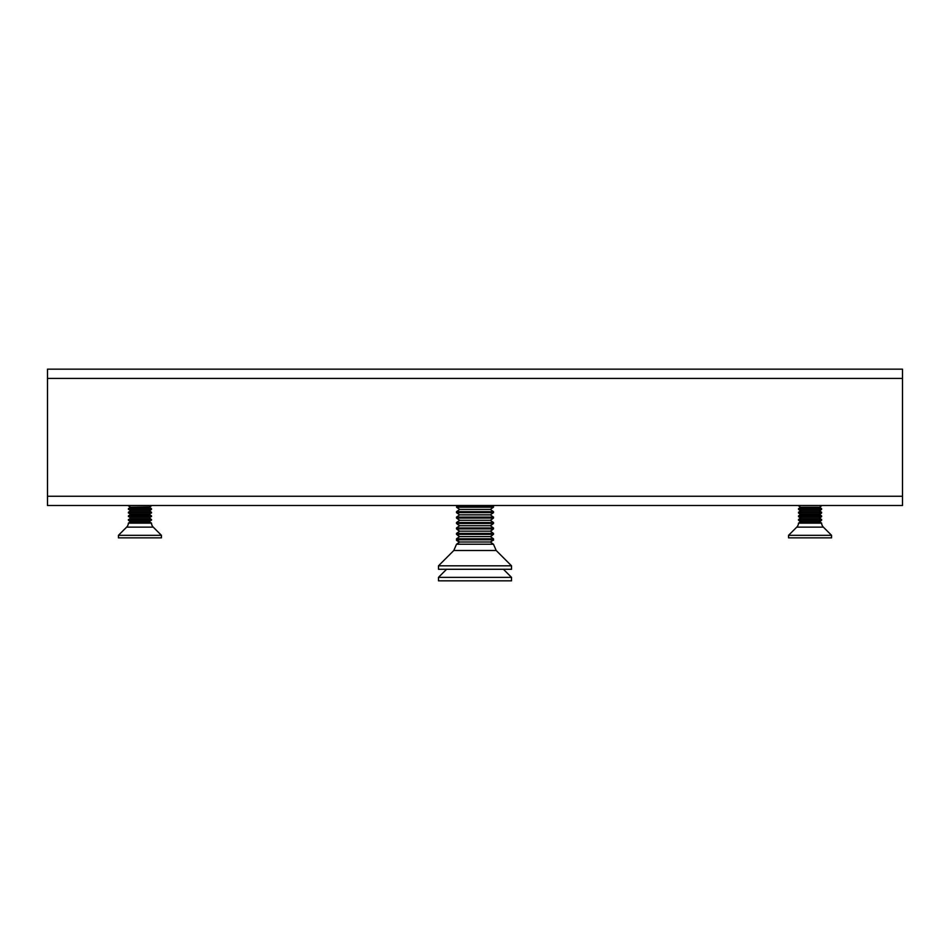 <?xml version="1.0" encoding="UTF-8"?>
<svg xmlns="http://www.w3.org/2000/svg" width="950" height="950" viewBox="0 0 950 950"><rect width="100%" height="100%" fill="white"/><g stroke="black" fill="none" stroke-linecap="round" stroke-linejoin="round"><path stroke-width="1.43" d="M128.381 508.678L130.435 507.241L149.435 507.241L151.489 505.792L128.381 505.507L130.435 507.241L128.381 509.402L151.489 509.402L151.489 508.678L128.381 508.678L130.435 510.851L128.381 513.012L151.489 513.012L151.489 512.288L128.381 512.288L130.435 514.461L128.381 516.622L151.489 516.622L151.489 515.898L128.381 515.898L130.435 518.071L128.381 520.244L151.489 520.244L151.489 519.508L128.381 519.508L130.435 521.681L128.381 523.117A6.009 6.009 0 0 1 126.623 527.131L118.441 535.313L118.441 537.854L161.429 537.854L161.429 535.313L118.441 535.313M149.435 507.241L151.489 508.678L149.435 510.851L130.435 510.851L128.381 512.288M151.489 509.402L149.435 510.851L151.489 512.288L149.435 514.461L130.435 514.461L128.381 515.898M149.435 514.461L151.489 515.898L149.435 518.071L130.435 518.071M149.435 518.071L151.489 519.508L149.435 521.681L130.435 521.681L128.381 520.244M149.435 521.681L151.489 523.117L128.369 523.117A6.009 6.009 0 0 1 126.623 527.131L153.247 527.131A6.009 6.009 0 0 1 151.489 523.117A6.009 6.009 0 0 0 153.247 527.131L161.429 535.313M457.176 506.231L456.511 507.193L493.489 507.193L493.489 506.231L457.176 506.231M493.489 507.193L490.295 509.426L459.705 509.426L456.511 511.67L456.511 512.632L493.489 512.632L493.489 511.67L456.511 511.67M493.489 512.632L490.295 514.864L459.705 514.864L456.511 517.097L456.511 518.059L493.489 518.059L493.489 517.097L456.511 517.097M493.489 518.059L490.295 520.291L459.705 520.291L456.511 522.524L456.511 523.486L493.489 523.486L493.489 522.524L456.511 522.524M493.489 523.486L490.295 525.718L459.705 525.718L456.511 527.962L456.511 528.913L493.489 528.913L493.489 527.962L456.511 527.962M493.489 528.913L490.295 531.157L459.705 531.157L456.511 533.389L456.511 534.351L493.489 534.351L493.489 533.389L456.511 533.389M493.489 534.351L490.295 536.584L459.705 536.584L456.511 538.816L456.511 539.778L493.489 539.778L493.489 538.816L456.511 538.816M493.489 539.778L490.295 542.011L459.705 542.011L456.511 544.243L453.803 550.501L438.484 565.82L438.484 569.276L511.516 569.276L511.516 565.82L438.484 565.82M490.295 542.011L493.489 544.243L456.511 544.243M453.803 550.501L496.197 550.501L493.489 544.243L457.176 544.243M743.054 505.507L724.565 505.507M105.272 505.507L82.163 505.507M902.5 505.507L47.5 505.507L47.5 369.17L902.5 369.17L902.5 505.507M821.619 505.507L798.511 505.507M821.619 505.792L819.565 507.241L800.565 507.241L798.511 509.402L821.619 509.402L821.619 508.678L798.511 508.678L800.565 507.241L798.511 505.792M821.619 509.402L819.565 510.851L800.565 510.851L798.511 513.012L821.619 513.012L821.619 512.288L798.511 512.288L800.565 510.851L798.511 509.402M821.619 513.012L819.565 514.461L800.565 514.461L798.511 516.622L821.619 516.622L821.619 515.898L798.511 515.898L800.565 514.461L798.511 513.012M821.619 516.622L819.565 518.071L800.565 518.071L798.511 520.244L821.619 520.244L821.619 519.508L798.511 519.508L800.565 518.071L798.511 516.622M810.065 521.681L800.565 521.681L798.511 523.117A6.009 6.009 0 0 1 796.753 527.131L788.571 535.313L788.571 537.854L831.559 537.854L831.559 535.313L788.571 535.313L796.753 527.131A6.009 6.009 0 0 0 798.511 523.117L821.631 523.117A6.009 6.009 0 0 0 823.377 527.131L831.559 535.313L823.377 527.131A6.009 6.009 0 0 1 821.631 523.117L819.565 521.681L810.065 521.681M456.641 506.148L457.556 505.507M456.641 512.715L459.646 514.9M456.76 518.225L459.586 520.374M456.891 523.747L459.515 525.849M457.009 529.269L459.456 531.323M457.128 534.779L459.396 536.798M457.259 540.301L456.511 540.301L456.511 539.256M445.954 577.374L438.484 577.374L438.484 580.83L511.516 580.83L511.516 577.374L445.954 577.374M490.663 542.272L492.741 540.301M490.604 536.798L492.872 534.779M490.544 531.323L492.991 529.269M490.485 525.849L493.109 523.747M490.414 520.374L493.24 518.225M490.354 514.9L493.359 512.715M492.563 505.507L493.359 506.148M902.5 378.409L47.5 378.409M902.5 496.256L47.5 496.256M823.377 527.131L796.753 527.131M459.705 509.426L456.511 507.193M459.705 514.864L456.511 512.632M459.705 520.291L456.511 518.059M459.705 525.718L456.511 523.486M459.705 531.157L456.511 528.913M459.705 536.584L456.511 534.351M459.705 542.011L456.511 539.778M496.197 550.501L511.516 565.82M490.295 536.584L493.489 538.816M490.295 531.157L493.489 533.389M490.295 525.718L493.489 527.962M490.295 520.291L493.489 522.524M490.295 514.864L493.489 517.097M490.295 509.426L493.489 511.67M492.444 505.507L493.489 506.148M798.511 523.117L800.565 521.681L798.511 520.244M819.565 521.681L821.619 520.244M819.565 518.071L821.619 519.508L819.565 518.071M819.565 514.461L821.619 515.898L819.565 514.461M819.565 510.851L821.619 512.288L819.565 510.851M819.565 507.241L821.619 508.678L819.565 507.241M130.435 507.241L128.381 505.792M457.437 505.507L456.511 506.148M459.337 542.272L456.511 540.301M446.571 569.276L438.484 577.374M503.429 569.276L511.516 577.374M493.489 539.256L493.489 540.301"/></g></svg>
